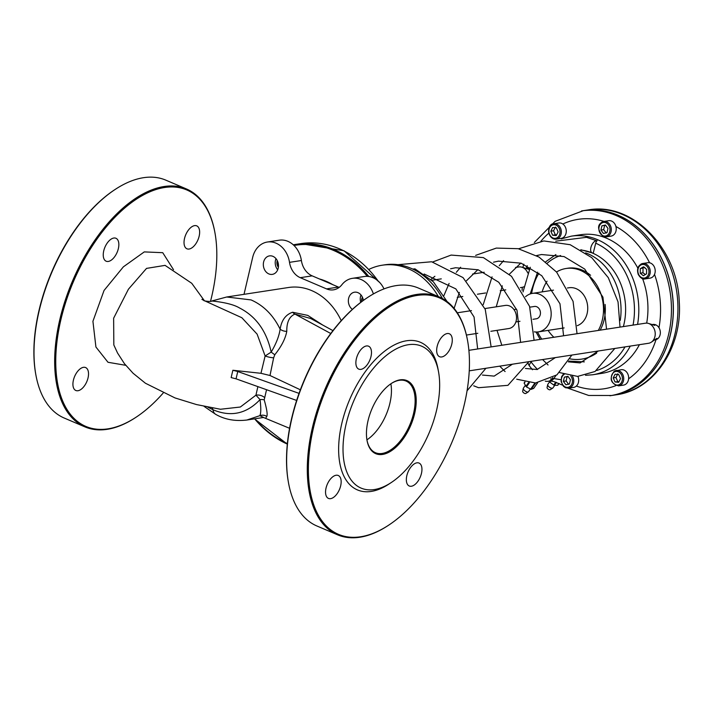 <?xml version="1.0" encoding="UTF-8"?>
<svg xmlns="http://www.w3.org/2000/svg" width="715" height="715" viewBox="0 0 715 715"><rect width="100%" height="100%" fill="white"/><g stroke="black" fill="none" stroke-linecap="round" stroke-linejoin="round"><path stroke-width="1.07" d="M549.915 381.006L549.46 381.667L549.326 381.095M558.916 383.437L557.602 385.314L558.96 383.455M557.602 385.314L554.411 385.314L556.431 382.427M555.752 382.176L553.75 385.045L554.411 385.314M553.75 385.045L549.88 382.194L550.738 380.97M549.46 381.667L549.88 382.194M524.837 382.024L524.184 383.231L526.454 386.922L531.174 389.371L533.694 388.334M597.114 240.642A3.119 1.645 114.1 0 0 595.711 243.18L593.271 253.003A6.623 3.486 -65.9 0 1 592.1 252.86A6.623 3.486 -65.9 0 1 591.225 246.398A6.623 3.486 -65.9 0 1 596.346 240.633L585.916 237.121M581.402 250.107A56.101 45.152 81.3 0 1 593.182 253.369A56.101 45.152 81.3 0 1 623.364 326.585M637.574 324.404A70.124 56.44 -98.7 0 0 598.258 239.99A70.124 56.44 -98.7 0 0 571.365 236.147L580.509 234.743A70.124 56.44 81.3 0 1 637.851 268.152M642.606 278.68A70.124 56.44 81.3 0 1 646.691 323.117M639.425 344.684A70.124 56.44 81.3 0 1 601.807 373.364L592.672 374.767A70.124 56.44 -98.7 0 0 630.281 346.087M598.303 330.437A38.959 31.353 -98.7 0 0 580.991 270.636A38.959 31.353 -98.7 0 0 566.048 268.5L567.871 268.214A38.959 31.353 81.3 0 1 582.814 270.35A38.959 31.353 81.3 0 1 590.599 275.311M605.096 304.438A38.959 31.353 81.3 0 1 600.135 330.16M528.162 363.292A7.794 7.794 0 0 0 529.529 366.098A7.794 2.601 -37.4 0 1 531.147 362.058A7.794 3.539 -145 0 1 530.575 361.406M560.971 379.728L553.83 378.557L551.998 378.834A7.794 3.539 -145 0 1 550.684 378.843M611.808 395.475A93.504 75.254 -98.7 0 0 611.852 395.475A93.504 75.254 -98.7 0 0 673.28 313.858A93.504 75.254 -98.7 0 0 619.306 215.769A93.504 75.254 -98.7 0 0 583.449 210.639A93.504 75.254 -98.7 0 0 583.404 210.648M412.698 269.063L414.932 268.831L433.353 281.799L447.107 301.578M528.331 391.856L525.802 393.456A1.948 0.885 -145 0 1 523.827 392.946A1.948 0.885 -145 0 1 522.665 391.257L523.308 388.334A3.119 1.412 35 0 0 524.837 390.801A3.119 1.412 35 0 0 527.929 391.99A3.119 1.412 35 0 0 528.331 391.856A3.119 1.412 35 0 0 528.528 391.668L530.324 389.103M525.337 385.349L523.416 388.093A3.119 1.412 35 0 0 523.308 388.334M468.888 350.323L645.448 323.198A10.162 8.178 81.3 0 1 648.496 323.43A10.162 8.178 81.3 0 1 649.354 323.752A10.162 8.178 81.3 0 1 655.154 332.538A10.162 8.178 81.3 0 1 651.374 342.145A10.162 8.178 81.3 0 1 648.541 343.28L469.246 370.835M515.497 267.464L518.795 266.954A10.341 8.321 81.3 0 1 521.896 267.195A10.341 8.321 81.3 0 1 522.763 267.517A10.341 8.321 81.3 0 1 527.759 272.951M523.809 286.813A10.341 8.321 81.3 0 1 521.941 287.385L520.377 287.627M568.076 388.227L588.677 395.458L611.763 395.484A93.504 75.254 -98.7 0 0 673.19 313.876A93.504 75.254 -98.7 0 0 619.217 215.778A93.504 75.254 -98.7 0 0 583.36 210.657L555.144 221.319L534.346 242.474M547.717 384.59L547.073 387.512A1.948 0.885 35 0 0 548.226 389.201A1.948 0.885 35 0 0 550.21 389.702L552.74 388.102A3.119 1.412 -145 0 1 552.337 388.245A3.119 1.412 -145 0 1 549.245 387.047A3.119 1.412 -145 0 1 547.717 384.59A3.119 1.412 -145 0 1 547.824 384.339L549.558 381.864M554.76 385.314L552.927 387.914A3.119 1.412 -145 0 1 552.74 388.102M484.922 308.558L505.291 305.43A11.69 9.411 81.3 0 1 509.768 306.065A11.69 9.411 81.3 0 1 516.516 318.327A11.69 9.411 81.3 0 1 508.839 328.534L490.83 331.295M442.397 298.495A70.124 56.44 -98.7 0 0 411.795 268.643A70.124 56.44 -98.7 0 0 384.902 264.8L382.159 265.22A70.124 56.44 -98.7 0 0 369.02 269.341M438.349 296.564A70.124 56.44 -98.7 0 0 409.052 269.063A70.124 56.44 -98.7 0 0 382.159 265.22M529.833 307.173L534.454 306.458A6.229 5.014 81.3 0 1 536.849 306.806A6.229 5.014 81.3 0 1 540.442 313.34A6.229 5.014 81.3 0 1 536.348 318.783L532.979 319.301M534.311 331.849A19.475 15.676 -98.7 0 0 538.359 331.876A19.475 15.676 -98.7 0 0 551.158 314.877A19.475 15.676 -98.7 0 0 539.914 294.437A19.475 15.676 -98.7 0 0 532.443 293.373A19.475 15.676 -98.7 0 0 525.534 296.725M567.424 287.993L569.006 287.752A19.475 15.676 81.3 0 1 576.478 288.815A19.475 15.676 81.3 0 1 587.73 307.763A19.475 15.676 81.3 0 1 577.273 325.665M566.048 268.5A38.959 31.353 -98.7 0 0 556.52 271.995M547.055 281.227A38.959 31.353 -98.7 0 0 542.167 291.872M548.083 330.384A38.959 31.353 -98.7 0 0 553.875 337.266M339.205 287.376A18.697 15.051 81.3 0 1 338.427 287.072L326.549 288.896A18.697 15.051 -98.7 0 0 333.503 289.834A18.697 15.051 -98.7 0 0 341.886 284.722A23.372 18.813 81.3 0 1 352.37 278.341A23.372 18.813 81.3 0 1 373.4 293.928M352.37 278.341L364.257 276.517A23.372 18.813 81.3 0 1 384 288.896M300.282 277.679L312.16 275.856A18.697 15.051 81.3 0 1 301.39 260.519L289.512 262.351A18.697 15.051 -98.7 0 0 300.282 277.679L326.549 288.896M312.16 275.856L338.427 287.072M322.778 325.084L307.736 315.378L292.605 312.241C285.687 314.6 281.531 320.24 280.128 329.168A7.794 5.72 -168.4 0 0 286.778 331.322C286.661 322.197 289.378 316.459 294.938 314.091L310.81 318.541M263.674 417.444L246.827 420.036L259.84 415.665L263.558 417.444M280.119 329.168C273.273 315.181 263.585 305.43 251.054 299.916L226.718 296.993L212.158 300.89C210.836 302.239 202.417 300.64 204.106 300.559L241.849 317.728L257.114 334.137L265.131 355.972A7.794 1.814 -167.6 0 0 273.648 357.813L274.774 354.783C281.46 346.426 285.455 338.606 286.778 331.322M226.834 296.975L288.502 287.502A62.33 50.166 81.3 0 1 311.695 290.603A62.33 50.166 81.3 0 1 341.234 320.669M231.151 377.583L236.048 378.834L237.764 371.514L232.867 370.263L231.151 377.583M237.764 371.514L299.04 393.375M296.636 400.445L236.048 378.834M264.371 397.361A7.794 5.434 14.3 0 0 255.934 395.181L260.046 399.614A7.794 3.638 166.4 0 1 264.201 399.855L266.543 389.711M207.922 407.201L212.972 409.722C230.766 417.274 246.452 413.905 260.046 399.614C261.082 408.015 261.011 413.368 259.84 415.665A7.794 7.624 -161.5 0 1 266.82 416.416C267.66 414.477 266.793 408.953 264.201 399.855M265.828 417.98L266.82 416.416M280.128 329.168C279.154 336.005 276.178 343.647 271.182 352.102L274.774 354.783M212.453 300.979C209.129 300.97 229.676 301.936 239.614 308.022C256.086 316.468 266.606 331.161 271.182 352.102L265.131 355.972L260.966 373.302L270.002 375.509L273.648 357.813M257.883 386.618L255.934 395.181L240.338 407.023L220.461 409.257M203.73 300.38L204.186 300.595M232.867 370.263L260.966 373.302M113.828 344.925L113.631 318.22L128.423 289.218L146.53 268.393L165.085 265.372M270.002 375.509L300.354 389.791M367.439 297.592A128.566 68.229 113.1 0 0 367.144 297.798A128.566 68.229 113.1 0 0 288.386 482.151A128.566 68.229 113.1 0 0 288.449 482.509M210.523 301.328A128.566 68.229 113.1 0 0 214.947 232.777A128.566 68.229 113.1 0 0 164.584 187.5A128.566 68.229 113.1 0 0 57.039 341.064A128.566 68.229 113.1 0 0 136.19 417.14A128.566 68.229 113.1 0 0 163.136 393.089M83.467 367.322A12.468 6.614 113.1 0 0 73.94 378.28A12.468 6.614 113.1 0 0 75.826 390.488A12.468 6.614 113.1 0 0 86.81 381.622A12.468 6.614 113.1 0 0 85.621 367.564A12.468 6.614 113.1 0 0 83.467 367.322M113.792 238.041A12.468 6.614 113.1 0 0 104.265 248.99A12.468 6.614 113.1 0 0 106.151 261.207A12.468 6.614 113.1 0 0 117.126 252.341A12.468 6.614 113.1 0 0 115.946 238.274A12.468 6.614 113.1 0 0 113.792 238.041M194.578 225.627A12.468 6.614 113.1 0 0 185.051 236.576A12.468 6.614 113.1 0 0 186.937 248.793A12.468 6.614 113.1 0 0 197.921 239.927A12.468 6.614 113.1 0 0 196.732 225.86A12.468 6.614 113.1 0 0 194.578 225.627M319.489 278.984A70.124 56.44 81.3 0 1 332.698 284.624M244.012 294.339L252.681 257.346A23.372 18.813 81.3 0 1 267.356 242.028L279.234 240.195A23.372 18.813 81.3 0 1 301.39 260.519M275.99 258.651A9.349 7.525 -98.7 0 0 275.498 260.189A9.349 7.525 -98.7 0 0 277.697 269.778M361.012 294.973A9.349 7.525 -98.7 0 0 360.521 296.51A9.349 7.525 -98.7 0 0 360.735 302.365M267.356 242.028A23.372 18.813 81.3 0 1 289.512 262.351M263.612 262.012A9.349 7.525 -98.7 0 0 272.326 274.372A9.349 7.525 -98.7 0 0 278.341 263.987A9.349 7.525 -98.7 0 0 269.483 255.89A9.349 7.525 -98.7 0 0 263.612 262.012M363.372 300.398A9.349 7.525 -98.7 0 0 354.506 292.203A9.349 7.525 -98.7 0 0 348.634 298.334A9.349 7.525 -98.7 0 0 352.379 309.372M366.92 439.841A38.959 20.672 113.1 0 0 389.898 403.251A38.959 20.672 113.1 0 0 390.864 383.794M135.886 417.337A129.344 68.64 -66.9 0 1 135.582 417.542A129.344 68.64 -66.9 0 1 107.196 429.322A129.344 68.64 -66.9 0 1 84.862 426.855A129.344 68.64 -66.9 0 1 65.288 300.166A129.344 68.64 -66.9 0 1 164.146 186.508A129.344 68.64 -66.9 0 1 186.481 188.975A129.344 68.64 -66.9 0 1 214.813 232.062A129.344 68.64 -66.9 0 1 214.884 232.42M186.481 188.975L165.835 180.153A129.344 68.64 113.1 0 0 143.501 177.695A129.344 68.64 113.1 0 0 115.115 189.475A129.344 68.64 113.1 0 0 35.884 374.946A129.344 68.64 113.1 0 0 64.216 418.034L84.862 426.855M35.813 374.589A128.566 68.229 -66.9 0 1 35.75 374.231A128.566 68.229 -66.9 0 1 114.507 189.868A128.566 68.229 -66.9 0 1 114.811 189.672M414.646 413.556A39.736 21.093 113.1 0 0 391.373 383.455A39.736 21.093 113.1 0 0 367.027 440.44A39.736 21.093 113.1 0 0 389.568 451.88A39.736 21.093 113.1 0 0 414.646 413.556M391.06 383.66A38.959 20.672 -66.9 0 1 406.04 381.05A38.959 20.672 -66.9 0 1 413.583 413.368A38.959 20.672 -66.9 0 1 375.429 452.702A38.959 20.672 -66.9 0 1 366.965 440.074M436.588 410.187A77.14 40.934 -66.9 0 1 391.293 482.518A77.14 40.934 -66.9 0 1 343.137 453.668A77.14 40.934 -66.9 0 1 384.411 357.053A77.14 40.934 -66.9 0 1 438.545 371.898A77.14 40.934 -66.9 0 1 436.588 410.187M337.498 534.784L316.843 525.963A129.344 68.64 -66.9 0 1 288.511 482.866A129.344 68.64 -66.9 0 1 367.751 297.395A129.344 68.64 -66.9 0 1 396.128 285.616A129.344 68.64 -66.9 0 1 418.472 288.074L439.117 296.895A129.344 68.64 113.1 0 0 416.782 294.437A129.344 68.64 113.1 0 0 317.916 408.086A129.344 68.64 113.1 0 0 337.498 534.784A129.344 68.64 113.1 0 0 359.833 537.242A129.344 68.64 113.1 0 0 388.218 525.462A129.344 68.64 113.1 0 0 388.522 525.257M467.512 340.349A129.344 68.64 113.1 0 0 467.449 339.983A129.344 68.64 113.1 0 0 439.117 296.895M417.211 295.429A128.566 68.229 -66.9 0 1 467.583 340.706A128.566 68.229 -66.9 0 1 388.826 525.06A128.566 68.229 -66.9 0 1 309.667 448.984A128.566 68.229 -66.9 0 1 417.211 295.429M438.545 371.898L438.018 369.029A80.25 42.596 113.1 0 0 381.703 353.585A80.25 42.596 113.1 0 0 338.758 454.105A80.25 42.596 113.1 0 0 388.853 484.118L391.293 482.518M447.215 333.548A12.468 6.614 113.1 0 0 437.687 344.505A12.468 6.614 113.1 0 0 439.573 356.714A12.468 6.614 113.1 0 0 450.557 347.848A12.468 6.614 113.1 0 0 449.369 333.78A12.468 6.614 113.1 0 0 447.215 333.548M366.42 345.962A12.468 6.614 113.1 0 0 356.892 356.919A12.468 6.614 113.1 0 0 358.778 369.128A12.468 6.614 113.1 0 0 369.762 360.262A12.468 6.614 113.1 0 0 368.574 346.203A12.468 6.614 113.1 0 0 366.42 345.962M336.104 475.243A12.468 6.614 113.1 0 0 326.567 486.2A12.468 6.614 113.1 0 0 328.453 498.409A12.468 6.614 113.1 0 0 339.437 489.543A12.468 6.614 113.1 0 0 338.249 475.484A12.468 6.614 113.1 0 0 336.104 475.243M416.89 462.828A12.468 6.614 113.1 0 0 407.362 473.786A12.468 6.614 113.1 0 0 409.248 485.994A12.468 6.614 113.1 0 0 420.232 477.128A12.468 6.614 113.1 0 0 419.044 463.07A12.468 6.614 113.1 0 0 416.89 462.828M278.439 266.677A5.041 4.058 81.3 0 1 277.483 261.073M277.25 260.573A6.229 5.014 -98.7 0 0 277.054 261.332A6.229 5.014 -98.7 0 0 278.376 267.249M361.879 301.498A5.041 4.058 81.3 0 1 362.684 297.798M362.425 297.208A6.229 5.014 -98.7 0 0 361.692 299.219A6.229 5.014 -98.7 0 0 361.647 301.676M577.908 376.403A7.794 6.274 81.3 0 1 578.462 382.302A7.794 6.274 81.3 0 1 573.573 387.414L568.639 388.165A7.794 6.274 -98.7 0 0 573.528 383.061A7.794 6.274 -98.7 0 0 572.492 376.215M563.375 381.363L564.367 377.145L567.898 376.331L570.436 379.737L569.444 383.964L565.914 384.777L563.375 381.363L566.119 380.943L568.657 384.348M568.041 376.519L567.102 376.725L566.119 380.943M567.102 376.725L564.367 377.145M618.6 385.877C610.503 383.401 609.046 378.512 614.221 371.21L621.174 369.718A7.794 6.274 81.3 0 1 627.859 374.079A7.794 6.274 81.3 0 1 623.543 385.117L618.6 385.877A7.794 6.274 -98.7 0 0 622.926 374.839A7.794 6.274 -98.7 0 0 616.241 370.477A7.794 6.274 -98.7 0 0 614.337 371.174M615.007 381.953L613.229 377.904L615.097 374.213L618.734 374.571L620.513 378.619L618.654 382.31L615.007 381.953L619.002 381.613M617.832 373.793L615.973 377.484L617.751 381.533M615.973 377.484L613.229 377.904M652.169 324.556L652.867 324.449A7.794 6.274 81.3 0 1 655.762 324.842A7.794 6.274 81.3 0 1 660.347 332.993A7.794 6.274 81.3 0 1 655.235 339.857L654.538 339.965M638.459 274.524A7.794 6.274 -98.7 0 0 645.145 278.886C642.865 279.565 640.569 278.108 638.263 274.497C636.556 268.84 638.066 265.167 642.776 263.486L647.719 262.727A7.794 6.274 81.3 0 1 655.101 269.475A7.794 6.274 81.3 0 1 650.087 278.126L645.145 278.886A7.794 6.274 -98.7 0 0 650.158 270.234A7.794 6.274 -98.7 0 0 642.776 263.486A7.794 6.274 -98.7 0 0 640.881 264.184M646.548 273.809L643.366 275.74L640.238 273.202L640.283 268.733L643.464 266.802L646.592 269.349L646.548 273.809M640.238 273.202L642.982 272.772L645.35 274.533M644.823 267.312L640.283 268.733M643.026 268.313L642.982 272.772M603.272 236.477A7.794 6.274 -98.7 0 0 606.177 236.862L603.111 236.459C596.882 228.979 597.114 223.983 603.809 221.462L608.742 220.703A7.794 6.274 81.3 0 1 616.124 227.45A7.794 6.274 81.3 0 1 611.111 236.102L606.177 236.862A7.794 6.274 -98.7 0 0 611.191 228.21A7.794 6.274 -98.7 0 0 603.809 221.462A7.794 6.274 -98.7 0 0 598.92 226.566M607.973 228.434L606.981 232.652L603.451 233.465L600.913 230.06L601.905 225.833L605.435 225.019L607.973 228.434M605.578 225.207L601.905 225.833M604.649 225.413L603.657 229.64L600.913 230.06M603.657 229.64L606.195 233.045M553.839 223.75L558.781 222.991A7.794 6.274 81.3 0 1 566.164 229.738A7.794 6.274 81.3 0 1 561.141 238.39L556.207 239.15A7.794 6.274 -98.7 0 0 558.111 238.453A7.794 6.274 -98.7 0 0 560.953 229.274A7.794 6.274 -98.7 0 0 553.839 223.75C547.636 223.116 545.348 238.256 556.207 239.15A7.794 6.274 -98.7 0 1 549.522 234.788M556.341 227.844L558.12 231.883L556.252 235.575L552.615 235.226L550.836 231.177L552.695 227.486L556.341 227.844M555.439 227.066L553.58 230.757L550.836 231.177M553.58 230.757L555.358 234.806L552.615 235.226M555.358 234.806L556.61 234.886M524.587 268.634L527.089 268.25A7.794 6.274 81.3 0 1 529.681 268.518M254.62 418.838A103.845 83.584 -98.7 0 0 287.314 444.087M287.367 443.568A103.067 82.958 81.3 0 1 254.942 418.784M368.824 276.508A103.845 83.584 -98.7 0 0 295.456 244.432A103.845 83.584 -98.7 0 0 293.266 244.807L300.711 243.627A103.845 83.584 81.3 0 1 378.038 280.906M293.963 245.459A103.067 82.958 81.3 0 1 367.322 276.365M537.555 382.811L533.569 388.513M531.174 389.371L535.66 382.972M534.936 383.008L530.566 389.237M524.184 383.231L525.007 382.06M528.51 382.695L525.909 386.413M526.454 386.922L529.341 382.802M595.711 243.18A67.004 53.929 81.3 0 1 633.043 325.102M625.017 346.9A67.004 53.929 81.3 0 1 596.703 370.504M537.492 369.449A85.711 68.989 81.3 0 1 531.147 362.058L531.728 361.236M596.676 353.112A52.982 42.641 81.3 0 1 570.052 358.876M541.729 339.133A52.982 42.641 81.3 0 1 537.537 331.975M531.629 293.525A52.982 42.641 81.3 0 1 538.931 273.21M547.404 263.075A52.982 42.641 81.3 0 1 560.614 255.55M620.263 320.383A56.101 45.152 -98.7 0 0 588.615 254.066A56.101 45.152 -98.7 0 0 585.648 252.878M584.137 361.888A56.101 45.152 -98.7 0 0 584.325 361.862L568.818 361.111M545.268 381.131A7.794 7.794 0 0 0 548.289 381.256L550.112 380.979A7.794 6.274 -98.7 0 0 553.83 378.557L555.841 375.67M548.289 381.256A7.794 6.274 -98.7 0 0 551.998 378.834L552.829 377.654M609.931 395.77A93.504 75.254 -98.7 0 0 671.358 314.153A93.504 75.254 -98.7 0 0 617.385 216.064A93.504 75.254 -98.7 0 0 581.527 210.934M522.066 290.326A85.711 68.989 81.3 0 1 522.343 287.314M526.329 268.366A85.711 68.989 81.3 0 1 527.241 265.685M540.898 241.25A85.711 68.989 81.3 0 1 548.789 233.17M562.821 224.018A85.711 68.989 81.3 0 1 604.095 221.418M615.928 226.485A85.711 68.989 81.3 0 1 649.595 262.789M654.529 274.39A85.711 68.989 81.3 0 1 658.971 327.711M656.004 339.67A85.711 68.989 81.3 0 1 628.628 378.78M615.928 385.617A85.711 68.989 81.3 0 1 576.335 386.073M616.419 394.769C654.565 389.764 682.602 346.891 679.25 301.65C677.623 248.409 632.552 201.693 588.016 209.942A93.504 75.254 81.3 0 1 623.873 215.063A93.504 75.254 81.3 0 1 677.847 313.161A93.504 75.254 81.3 0 1 616.419 394.769L611.852 395.475M292.605 312.241A7.794 6.274 -98.7 0 0 294.938 314.091L330.768 333.512M212.105 407.988A10.913 6.489 111.6 0 1 212.972 409.722A18.697 8.839 118 0 0 215.76 414.378A18.697 8.839 118 0 0 215.957 414.477M173.504 269.671L162.734 252.69L144.269 251.903L123.364 266.847L104.05 290.46L92.923 321.285L95.917 347.016L108.001 362.282L125.742 365.311M570.793 375.992A6.855 5.514 81.3 0 1 570.49 386.037A6.855 5.514 81.3 0 1 562.348 384.08A6.855 5.514 81.3 0 1 564.171 374.401M614.158 372.095A6.855 5.514 81.3 0 1 622.425 378.798A6.855 5.514 81.3 0 1 614.033 383.884A6.855 5.514 81.3 0 1 614.158 372.095M638.567 274.211A6.855 5.514 81.3 0 1 643.491 264.461A6.855 5.514 81.3 0 1 648.183 275.141A6.855 5.514 81.3 0 1 638.567 274.211M602.933 235.682A6.855 5.514 81.3 0 1 600.573 224.045A6.855 5.514 81.3 0 1 609.824 228.005A6.855 5.514 81.3 0 1 602.933 235.682M557.191 237.702A6.855 5.514 81.3 0 1 548.923 230.99A6.855 5.514 81.3 0 1 557.316 225.904A6.855 5.514 81.3 0 1 557.191 237.702M254.495 418.856L287.305 444.131M537.609 382.811L533.658 388.442M559.032 383.49L557.816 385.224M524.792 382.016L524.158 382.927M585.522 375.312L592.672 374.767M561.293 238.873L571.365 236.147M555.886 254.576L545.76 261.753M537.6 272.138L530.208 293.928M536.062 332.019L540.156 339.375M300.711 243.627L343.987 250.742L379.906 282.729M550.148 380.97L553.812 381.56L562.499 385.144M523.845 264.184L522.808 267.473M532.478 369.762L529.529 366.098M588.016 209.942L583.449 210.639M580.768 249.732L592.1 252.86M568.371 361.862L580.106 362.907L598.33 351.002M606.543 329.177L602.933 297.163L584.709 269.072L564.099 256.587L541.505 254.531L536.473 255.595M525.409 368.457L537.144 369.512L555.367 357.598M563.581 335.773L559.979 303.768L541.747 275.677L521.101 263.183L498.471 261.145L493.502 262.191M482.446 375.062L494.181 376.108L512.405 364.203M520.618 342.378L517.017 310.364L498.784 282.273L478.174 269.796L455.589 267.741L450.566 268.795M477.656 348.983L474.054 316.968L455.83 288.878L424.12 274.015M586.765 237.291L555.752 241.178M538.145 255.175L537.385 256.113M530.289 267.267L523.014 291.952M542.605 359.565L548.048 364.99M559.63 372.595L577.622 376.412L595.05 371.487L614.811 348.464M620.012 327.104L618.046 301.909L608.295 277.67L591.707 257.623L570.195 244.718L543.847 240.946L518.616 248.775M503.61 260.644L499.231 265.739M492.063 276.848L483.224 304.688M499.731 366.151L505.103 371.577M516.677 379.2L535.499 382.981L556.931 374.866L571.866 355.069M577.041 333.708L573.064 301.337L556.636 272.138L539.003 257.069L518.169 248.686L496.308 248.087L475.645 255.38M460.639 267.24L456.268 272.335M449.1 283.453L443.908 295.608M473.705 385.814L478.567 387.709L507.936 385.331L528.894 361.665M534.096 340.304L529.547 306.333L511.502 276.312L483.385 257.606L451.129 255.076L432.691 261.985M467.065 390.774L485.932 368.27M491.134 346.909L485.244 309.345L463.025 277.59L431.637 261.762L397.898 264.675M520.815 263.084L509.411 274.167M502.314 285.821L496.237 306.815M496.997 330.348L501.841 345.265M430.913 279.449L434.89 276.285M454.105 308.38L459.361 292.417M466.457 280.772L477.852 269.689M654.86 325.388L648.496 323.43M656.853 338.365L651.374 342.145M529.046 269.394L521.896 267.195M457.269 297.324L462.811 296.475M477.406 294.231L485.637 292.962M500.241 290.719L505.773 289.87M431.842 280.316L441.271 278.868M472.526 274.06L484.225 272.263M471.462 310.623L457.323 312.795M477.799 333.297L466.421 335.049M516.596 309.211L513.987 309.604M519.966 321.303L515.881 321.929M553.499 290.138L532.443 293.373M564.126 327.917L538.359 331.876M263.379 417.444L289.557 428.294M246.845 420.027C235.137 421.43 224.778 419.544 215.76 414.378L204.097 406.388M113.882 345.077L117.546 353.022L124.41 363.631L133.044 373.221L145.413 383.231L175.014 397.933L196.491 404.565L220.551 409.275M204.213 300.613L201.916 299.379M204.338 300.657L191.736 283.283L165.022 265.345M310.775 318.532L332.958 330.634M214.947 232.777L214.813 232.062M136.19 417.14L135.582 417.542M35.75 374.231L35.884 374.946M114.507 189.868L115.115 189.475M288.386 482.151L288.511 482.866M367.144 297.798L367.751 297.395M467.583 340.706L467.449 339.983M388.826 525.06L388.218 525.462M563.402 374.133L561.615 376.689L561.096 381.587L563.5 386.35L565.458 387.709L568.639 388.165"/></g></svg>

